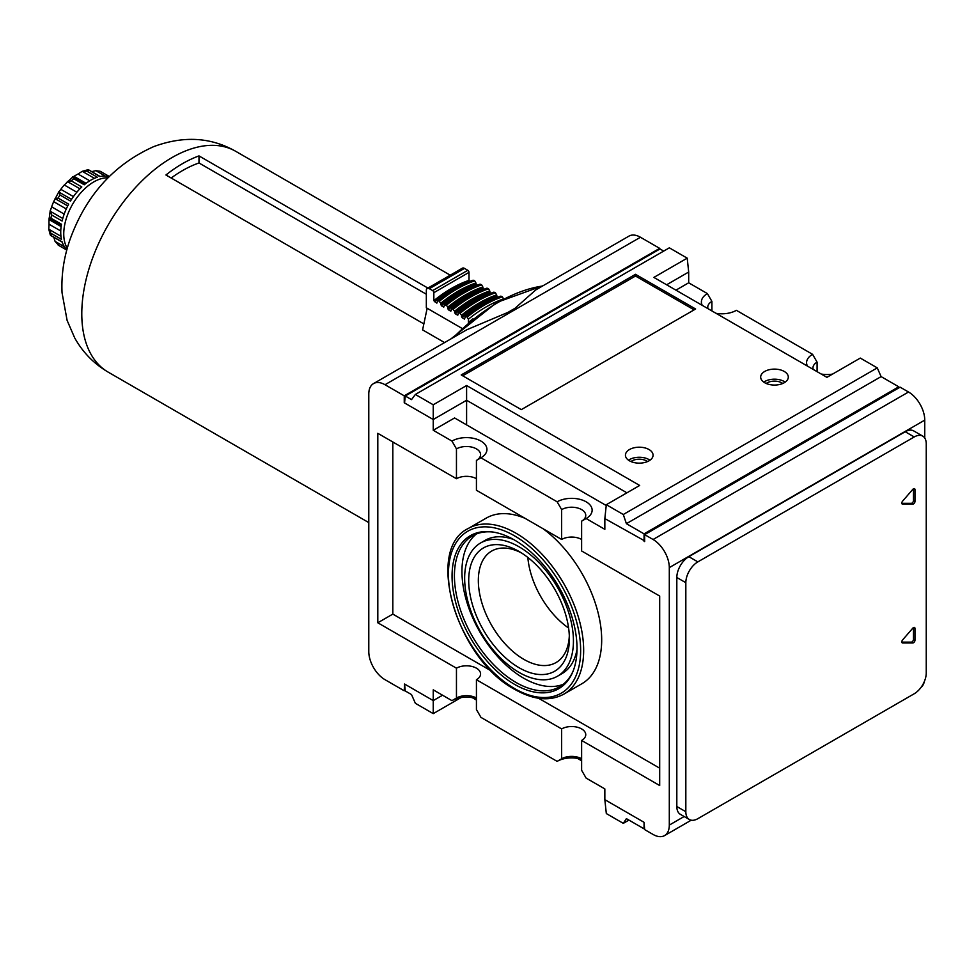 <?xml version="1.0" encoding="UTF-8"?>
<svg xmlns="http://www.w3.org/2000/svg" width="975" height="975" viewBox="0 0 975 975"><rect width="100%" height="100%" fill="white"/><g stroke="black" fill="none" stroke-linecap="round" stroke-linejoin="round"><path stroke-width="1.46" d="M392.827 441.98L392.827 614.104L377.8 622.781L456.458 668.192A14.125 8.153 180 0 1 471.851 666.425A14.125 8.153 180 0 1 480.577 673.969A14.125 8.153 180 0 1 476.434 679.733L561.649 728.922A14.125 8.153 180 0 1 577.042 727.155A14.125 8.153 180 0 1 585.756 734.687A14.125 8.153 180 0 1 581.624 740.452L581.624 770.299L586.133 778.111L604.841 788.909L604.841 799.671L606.316 813.552L623.293 823.351L626.401 818.634L644.061 828.823L644.061 822.315L644.658 829.603L653.079 834.454A22.949 13.248 -120 0 0 664.548 835.599A22.949 13.248 -120 0 0 669.301 825.094L669.301 567.608A22.949 13.248 -120 0 0 653.079 539.492L644.658 534.641L644.658 541.576L644.061 541.235L644.061 533.861L626.401 523.673L623.293 514.508L606.316 504.709L639.673 485.452L466.598 385.527L466.598 400.262L433.241 419.518L404.247 402.773L404.247 395.838L385.003 384.723A22.949 13.248 -120 0 0 373.535 383.589A22.949 13.248 -120 0 0 368.782 394.095L368.782 651.58A22.949 13.248 -120 0 0 385.003 679.685L404.247 690.8L405.198 690.239M902.643 642.988L912.807 642.988A2.121 1.231 120 0 0 914.977 640.185L913.477 639.32L913.477 627.583L914.977 628.448A2.121 1.231 120 0 0 914.538 627.473A2.121 1.231 120 0 0 912.807 628.156L902.643 639.892A2.121 1.231 120 0 0 902.253 642.891A2.121 1.231 120 0 0 902.643 642.988L901.973 642.61M901.826 642.123L911.308 642.123A2.121 1.231 120 0 0 913.477 639.32M924.751 438.043L924.751 420.128A22.949 13.248 -120 0 0 908.517 392.011L900.108 387.16L644.658 534.641M922.728 436.105L913.709 430.901A17.002 9.811 120 0 0 905.214 431.742L688.838 556.676A17.002 9.811 120 0 0 676.821 577.492L676.821 806.52A17.002 9.811 120 0 0 680.343 814.308L689.349 819.512A17.002 9.811 120 0 0 697.856 818.671L914.233 693.749A17.002 9.811 120 0 0 926.25 672.921L926.25 443.893A17.002 9.811 120 0 0 922.728 436.105A17.002 9.811 120 0 0 914.233 436.958L697.856 561.88A17.002 9.811 120 0 0 685.827 582.697L685.827 811.724A17.002 9.811 120 0 0 689.349 819.512M921.009 687.424A22.949 13.248 -120 0 0 924.349 681.525M404.247 690.8L404.54 684.023L405.283 690.97L411.523 694.578L415.362 703.304L433.241 713.627L433.241 689.837L451.949 700.647A20.499 11.834 0 0 1 476.434 698.673M659.685 249.125L659.685 248.357L640.453 237.254A22.949 13.248 -120 0 0 628.973 236.108L535.775 289.928L514.898 308.392A180.631 104.288 120 0 0 508.158 312.293L514.898 308.392M404.247 395.838L659.685 248.357M606.231 505.501L454.582 417.958L433.241 430.268L433.241 404.783L415.362 394.461L411.523 399.616L405.283 396.008L404.54 402.943M466.598 385.527L433.241 404.783M606.316 504.709L604.841 518.59L644.658 540.881M405.283 396.008L659.99 248.954L663.695 251.087M766.204 383.48A10.445 6.033 180 0 1 781.877 382.895A10.445 6.033 180 0 1 782.767 383.48M763.766 382.127A13.808 7.971 180 0 1 784.253 381.518A13.808 7.971 180 0 1 785.204 382.127M472.314 697.673L476.434 700.05M577.505 758.404L581.624 760.78M442.565 695.224L433.241 700.598L404.54 684.023M433.241 713.627L461.004 697.6M581.624 759.403A20.499 11.834 0 0 0 557.139 761.365L480.943 717.381L476.434 709.568L476.434 679.733M373.535 383.589L466.732 329.782L508.158 312.293M644.061 533.861L898.767 386.807L898.877 387.867M581.624 740.452L659.685 785.533L659.685 596.054L581.624 550.985L581.624 521.15L586.133 518.542A20.499 11.834 0 0 0 586.133 501.808A20.499 11.834 0 0 0 557.139 501.808L561.649 509.608A14.125 8.153 180 0 1 577.042 507.841A14.125 8.153 180 0 1 585.756 515.385A14.125 8.153 180 0 1 581.624 521.15L586.133 518.542L604.841 529.34L604.841 518.59M415.362 394.461L669.338 247.833L687.217 258.156L653.859 277.412L826.922 377.337L860.291 358.081L877.268 367.88L881.108 376.606L898.767 386.807M623.293 514.508L877.268 367.88M649.021 449.536A13.808 7.971 180 0 1 653.067 455.167A13.808 7.971 180 0 1 639.247 463.149A13.808 7.971 180 0 1 625.438 455.167A13.808 7.971 180 0 1 633.969 447.805A13.808 7.971 180 0 1 649.021 449.536M784.253 371.451A13.808 7.971 180 0 1 788.3 377.093A13.808 7.971 180 0 1 774.491 385.064A13.808 7.971 180 0 1 760.671 377.093A13.808 7.971 180 0 1 769.202 369.72A13.808 7.971 180 0 1 784.253 371.451M521.308 409.634L695.614 309.002L635.505 274.304L461.212 374.936L521.308 409.634M626.401 523.673L881.108 376.606M563.855 694.139C549.937 701.598 533.642 700.05 514.971 689.508C457.385 659.575 424.101 549.583 468.219 528.511A95.623 55.209 -120 0 1 563.855 583.72A95.623 55.209 -120 0 1 563.855 694.139L581.88 683.731A95.623 55.209 -120 0 0 598.126 612.897A95.623 55.209 -120 0 0 543.063 528.73M525.074 518.334A95.623 55.209 -120 0 0 486.257 518.103L468.219 528.511M392.827 614.104L491.461 671.056M538.59 698.258L659.685 768.178M377.8 622.781L377.8 433.314L456.458 478.725A14.125 8.153 180 0 1 476.434 478.725M557.139 501.808L480.943 457.811L476.434 460.419L476.434 490.267L561.649 539.455A14.125 8.153 180 0 1 581.624 539.455M623.293 823.351L628.936 820.097M694.115 309.867L635.505 276.035L462.711 375.802M635.505 274.304L635.505 276.035M708.008 308.685A14.125 8.153 180 0 1 707.765 307.174A14.125 8.153 180 0 1 711.908 301.409L711.908 310.928M807.434 366.076A20.499 11.834 180 0 1 812.577 354.327L736.393 310.33A20.499 11.834 180 0 1 716.028 313.304M702.256 305.358A20.499 11.834 180 0 1 707.399 293.597L711.908 301.409M813.199 369.403A14.125 8.153 180 0 1 812.955 367.904A14.125 8.153 180 0 1 817.087 362.139L817.087 371.658M832.528 374.107A20.499 11.834 180 0 1 821.206 374.034M812.577 354.327L817.087 362.139M561.649 509.608L561.649 539.455M456.458 448.89A14.125 8.153 180 0 1 471.851 447.123A14.125 8.153 180 0 1 480.577 454.655A14.125 8.153 180 0 1 476.434 460.419L480.943 457.811A20.499 11.834 0 0 0 480.943 441.078A20.499 11.834 0 0 0 451.949 441.078L456.458 448.89L456.458 478.725M456.458 668.192L456.458 698.039L451.949 700.647M456.458 698.039A14.125 8.153 180 0 1 476.434 698.039M561.649 728.922L561.649 758.769L557.139 761.365M561.649 758.769A14.125 8.153 180 0 1 581.624 758.769M568.608 628.046A64.374 37.16 60 0 1 527.841 557.444M687.217 258.156L688.691 272.037L666.62 284.785M707.399 293.597L688.691 282.799L675.931 290.16M688.691 272.037L688.691 282.799M626.913 492.814L466.598 400.262L466.598 424.893M451.949 441.078L433.241 430.268M644.061 822.315L604.841 799.671M628.534 460.2A13.808 7.971 180 0 1 649.021 459.591A13.808 7.971 180 0 1 649.972 460.2M630.971 461.553A10.445 6.033 180 0 1 646.644 460.968A10.445 6.033 180 0 1 647.534 461.553M519.041 667.717A71.187 41.096 -120 0 0 569.376 638.662A71.187 41.096 -120 0 0 519.041 551.472A71.187 41.096 -120 0 0 468.707 580.527A71.187 41.096 -120 0 0 519.041 667.717M521.515 552.959A64.374 37.16 -120 0 0 491.68 551.058A64.374 37.16 -120 0 0 481.808 602.648A64.374 37.16 -120 0 0 523.867 659.368A64.374 37.16 -120 0 0 556.055 662.549A64.374 37.16 -120 0 0 569.315 635.761M519.041 672.397A76.927 44.411 -120 0 0 557.505 676.211A76.927 44.411 -120 0 0 557.505 587.389A76.927 44.411 -120 0 0 480.577 542.977A76.927 44.411 -120 0 0 468.792 604.61A76.927 44.411 -120 0 0 519.041 672.397M557.505 676.211L562.014 673.615A76.927 44.411 -120 0 0 577.005 649.508M513.459 539.443A76.927 44.411 -120 0 0 485.087 540.369L480.577 542.977M476.397 533.983A87.128 50.298 -120 0 0 467.707 604.78A87.128 50.298 -120 0 0 523.551 678.125A87.128 50.298 -120 0 0 563.197 684.328M493.155 532.07A87.128 50.298 -120 0 0 472.473 535.872A87.128 50.298 -120 0 0 459.115 605.694A87.128 50.298 -120 0 0 516.031 682.463A87.128 50.298 -120 0 0 559.601 686.778A87.128 50.298 -120 0 0 573.239 670.776M514.532 684.34A88.347 51.005 -120 0 0 572.898 671.629A88.347 51.005 -120 0 0 558.712 586.694A88.347 51.005 -120 0 0 492.241 531.936A88.347 51.005 -120 0 0 453.095 589.814A88.347 51.005 -120 0 0 514.532 684.34M914.977 628.448L914.977 640.185M902.643 504.185L912.807 504.185A2.121 1.231 120 0 0 914.977 501.382L914.977 489.645A2.121 1.231 120 0 0 914.538 488.67A2.121 1.231 120 0 0 912.807 489.352L902.643 501.089A2.121 1.231 120 0 0 902.253 504.087A2.121 1.231 120 0 0 902.643 504.185L901.973 503.795M901.826 503.319L911.308 503.319A2.121 1.231 120 0 0 913.477 500.516L913.477 488.78L914.977 489.645M171.173 178.023A118.999 68.701 -60 0 1 198.985 162.971L198.985 155.903A127.506 73.612 120 0 0 165.933 174.988L423.857 323.907M426.331 294.231L198.985 162.971M427.915 288.076L198.985 155.903M427.16 308.258L422.589 329.891L444.563 342.578M60.962 236.279L48.799 229.247L49.055 224.238A38.244 22.084 120 0 1 49.055 219.594L50.273 210.32L51.602 214.963A42.498 24.533 -60 0 0 50.944 218.168L48.994 218.181M62.778 218.485L50.176 211.209L51.663 206.846A38.244 22.084 120 0 1 53.674 201.667L58.939 191.551L59.95 194.988A42.498 24.533 -60 0 0 58.147 198.096L55.063 198.595L67.738 205.92M71.516 199.375L58.841 192.063L60.803 189.321A38.244 22.084 120 0 1 64.289 184.994L72.759 176.999M59.95 194.988L70.468 201.057A42.498 24.533 120 0 1 81.803 186.956L71.285 180.875L67.312 181.521L79.913 188.797M89.749 180.802L78.037 174.038A38.244 22.084 120 0 0 74.015 176.353L72.467 176.95L73.734 178.705A42.498 24.533 -60 0 0 71.285 180.875M78.037 174.038L82.253 171.308L86.824 171.149A42.498 24.533 -60 0 1 89.273 170.491L87.409 169.918M87.945 169.748L82.253 171.308L94.417 178.327M100.145 176.487L88.688 169.869L99.791 176.56A42.498 24.533 120 0 1 109.005 176.743M91.26 171.734L95.879 170.674L100.169 171.271L109.285 176.463L100.608 171.502A42.498 24.533 -60 0 1 101.534 171.99M64.46 246.785L55.063 241.361L59.024 245.603A42.498 24.533 -60 0 1 58.147 245.054L66.8 250.039M55.063 241.361L53.674 236.827M66.885 249.697A42.498 24.533 120 0 1 62.12 241.812L50.773 235.536L62.242 242.153M50.298 234.963L48.799 229.247L50.944 233.293A42.498 24.533 -60 0 0 51.602 235.743L50.176 234.414M50.944 218.168L61.462 224.238A42.498 24.533 120 0 0 61.462 239.363L50.944 233.293M58.147 198.096L68.664 204.165A42.498 24.533 120 0 0 62.12 221.033L51.602 214.963M86.824 171.149L97.342 177.218A42.498 24.533 120 0 0 84.252 184.775L73.734 178.705M67.287 248.247A42.498 24.533 -60 0 1 72.552 204.336A42.498 24.533 -60 0 1 107.957 177.816M503.563 298.923L502.369 296.814A124.532 71.894 120 0 0 467.208 317.119L468.402 319.227L468.402 322.42A118.999 68.701 120 0 1 472.912 318.849M433.838 292.683L468.999 272.378L468.999 280.386A121.132 69.932 120 0 0 433.838 300.69L433.838 292.683A1.694 0.987 -120 0 0 432.644 290.599L429.341 288.697A4.253 2.45 -120 0 0 427.208 288.478A4.253 2.45 -120 0 0 426.331 290.428L426.331 307.783L461.87 328.295M500.26 297.009L501.467 296.29A124.532 71.894 120 0 0 466.306 316.595L467.208 317.119M466.306 316.595L465.099 317.314L466.306 316.595M462.089 317.704A120.278 69.444 120 0 1 497.25 297.412L496.653 294.938A122.826 70.919 120 0 0 461.492 315.23L462.089 317.704L464.502 319.093L465.099 317.314M461.492 315.23L459.383 312.597L458.189 313.328L459.383 312.597A124.532 71.894 120 0 1 494.544 292.305L493.35 293.024M455.179 313.718A120.278 69.444 120 0 1 490.34 293.414L489.742 290.94A122.826 70.919 120 0 0 454.582 311.244L455.179 313.718L457.58 315.108L458.189 313.328M458.189 314.608A120.278 69.444 120 0 0 457.58 315.108L458.189 314.742M454.582 311.244L452.473 308.612L451.279 309.331L452.473 308.612A124.532 71.894 120 0 1 487.634 288.308L486.44 289.039M483.454 289.441L482.832 286.955A122.826 70.919 120 0 0 447.671 307.247L448.268 309.721L450.669 311.11L451.279 309.331M451.279 310.623A120.278 69.444 120 0 0 450.669 311.11L451.279 310.757M447.671 307.247L446.465 305.138L444.356 305.346L445.563 304.627A124.532 71.894 120 0 1 480.724 284.322L479.529 285.041M441.358 305.736A120.278 69.444 120 0 1 476.519 285.431L475.922 282.957A122.826 70.919 120 0 0 440.761 303.262L441.358 305.736L443.759 307.125L444.356 305.346M440.761 303.262L438.653 300.629L437.446 301.348L438.653 300.629A124.532 71.894 120 0 1 473.813 280.325L472.607 281.056M433.838 300.69L436.849 303.127L437.446 301.348M468.999 280.386L469.633 281.458M468.999 272.378A1.694 0.987 -120 0 0 467.805 270.307L464.502 268.393A4.253 2.45 -120 0 0 462.369 268.186L427.208 288.478M496.653 294.938L495.446 292.817A124.532 71.894 120 0 0 460.285 313.121M489.742 290.94L488.536 288.832A124.532 71.894 120 0 0 453.375 309.136M482.832 286.955L481.626 284.846A124.532 71.894 120 0 0 446.465 305.138M475.922 282.957L474.715 280.849A124.532 71.894 120 0 0 439.554 301.153M501.467 296.29L502.369 296.814M494.544 292.305L495.446 292.817M487.634 288.308L488.536 288.832M480.724 284.322L481.626 284.846M473.813 280.325L474.715 280.849M542.502 286.041A180.631 104.288 120 0 0 453.509 337.423M912.807 642.988L911.308 642.123M669.301 825.094L684.158 816.514M669.301 567.608L924.751 420.128M653.079 539.492L908.517 392.011M514.532 688.533A93.502 53.978 -120 0 0 571.789 607.084A93.502 53.978 -120 0 0 457.275 540.967A93.502 53.978 -120 0 0 514.532 688.533M385.003 384.723L640.453 237.254M914.233 436.958L905.214 431.742M697.856 561.88L688.838 556.676M685.827 582.697L676.821 577.492M685.827 811.724L676.821 806.52M914.977 501.382L913.477 500.516M912.807 504.185L911.308 503.319M235.694 151.296C213.415 138.73 186.895 134.452 153.806 146.579C114.209 164.312 86.409 194.939 70.395 238.461C63.972 256.449 61.193 274.548 62.047 292.768L67.104 320.385L74.673 337.862C82.741 352.316 93.905 363.748 108.188 372.133A127.506 73.612 -60 0 1 108.201 224.896A127.506 73.612 -60 0 1 235.706 151.308L450.255 275.182M60.767 230.99L49.055 224.238M61.12 226.553L49.055 219.594M64.192 214.086L51.663 206.846M66.288 208.942L53.674 201.667M73.418 196.597L60.803 189.321M76.818 192.221L64.289 184.994M86.08 183.324L74.015 176.353M105.276 176.097L95.879 170.674M502.612 299.252A122.826 70.919 120 0 0 468.402 319.227M469.609 281.446A120.278 69.444 120 0 0 434.448 301.75M429.341 288.697L464.502 268.393M432.644 290.599L467.805 270.307M496.653 296.351A121.132 69.932 120 0 0 461.492 316.656M489.742 292.366A121.132 69.932 120 0 0 454.582 312.658M482.832 288.368A121.132 69.932 120 0 0 447.671 308.673M483.429 289.429A120.278 69.444 120 0 0 448.268 309.721M475.922 284.383A121.132 69.932 120 0 0 440.761 304.675M543.173 285.651L496.872 302.421L450.828 338.971M691.226 820.194L664.548 835.599M108.188 372.133L368.782 522.588M49.03 218.205L61.291 225.286M72.796 177.023L85.069 184.117M59.024 245.603L66.787 250.075M500.723 296.168C488.902 300.239 477.128 307.027 465.38 316.558M493.813 292.171C481.991 296.242 470.206 303.042 458.469 312.573M486.903 288.186C475.081 292.256 463.296 299.057 451.559 308.587M479.992 284.188C468.171 288.259 456.385 295.059 444.649 304.59M473.07 280.203C461.26 284.273 449.475 291.074 437.738 300.605"/></g></svg>
